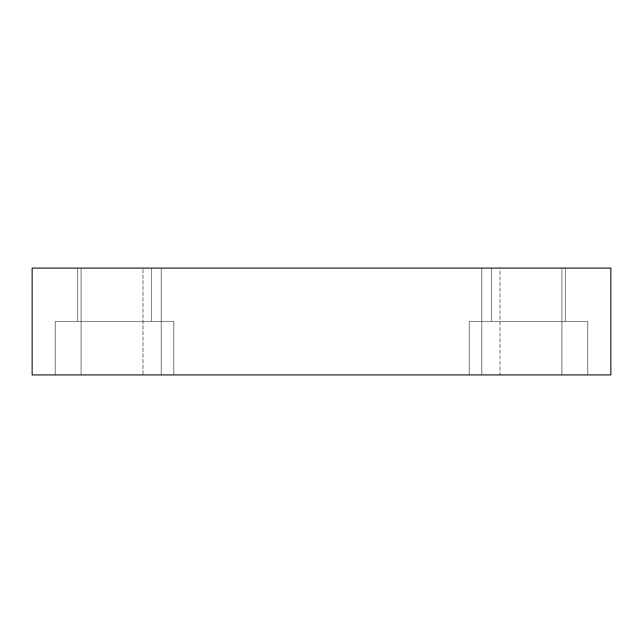<?xml version="1.0" encoding="UTF-8"?>
<svg xmlns="http://www.w3.org/2000/svg" width="643" height="643" viewBox="0 0 643 643"><rect width="100%" height="100%" fill="white"/><g stroke="black" fill="none" stroke-linecap="round" stroke-linejoin="round"><path stroke-width="0.48" stroke-dasharray="3.21 2.41" d="M142.995 268.083L500.005 268.083L500.005 374.917L142.995 374.917L142.995 268.083L500.005 268.083L142.995 268.083L142.995 374.917L500.005 374.917L142.995 374.917L500.005 374.917L500.005 268.083L142.995 268.083M469.294 321.5L587.702 321.5L587.702 374.917L469.294 374.917L469.294 321.5L587.702 321.5L587.702 374.917L469.294 374.917L469.294 321.5L469.294 374.917L587.702 374.917L469.294 374.917L587.702 374.917L469.294 374.917L587.702 374.917L587.702 321.5L469.294 321.5L470.427 321.5L469.294 321.5L469.294 374.917L587.702 374.917L587.702 321.5L469.294 321.5M55.298 321.5L173.706 321.5L173.706 374.917L55.298 374.917L55.298 321.5L173.706 321.5L173.706 374.917L55.298 374.917L55.298 321.5L55.298 374.917L173.706 374.917L55.298 374.917L173.706 374.917L55.298 374.917L173.706 374.917L173.706 321.5L55.298 321.5L56.439 321.5L55.298 321.5L55.298 374.917L173.706 374.917L173.706 321.5L55.298 321.5M481.752 268.083L561.886 268.083L561.886 374.917L481.752 374.917L481.752 268.083L561.886 268.083L561.886 374.917L481.752 374.917L481.752 268.083L561.886 268.083L481.752 268.083L561.886 268.083L481.752 268.083L481.752 374.917L561.886 374.917L481.752 374.917L561.886 374.917L481.752 374.917L561.886 374.917L561.886 268.083L481.752 268.083L481.752 374.917L561.886 374.917L561.886 268.083L481.752 268.083M81.114 268.083L161.248 268.083L161.248 374.917L81.114 374.917L81.114 268.083L161.248 268.083L161.248 374.917L81.114 374.917L81.114 268.083L161.248 268.083L81.114 268.083L161.248 268.083L81.114 268.083L81.114 374.917L161.248 374.917L81.114 374.917L161.248 374.917L81.114 374.917L161.248 374.917L161.248 268.083L81.114 268.083L81.114 374.917L161.248 374.917L161.248 268.083L81.114 268.083M77.554 268.083L151.451 268.083L151.451 321.5L77.554 321.5L77.554 268.083L151.451 268.083L151.451 321.5L77.554 321.5L77.554 268.083L77.554 321.5L151.451 321.5L151.451 268.083L77.554 268.083L77.554 321.5L151.451 321.5L151.451 268.083L77.554 268.083M491.549 268.083L565.446 268.083L565.446 321.5L491.549 321.5L491.549 268.083L565.446 268.083L565.446 321.5L491.549 321.5L491.549 268.083L491.549 321.5L565.446 321.5L565.446 268.083L491.549 268.083L491.549 321.5L565.446 321.5L565.446 268.083L491.549 268.083M32.15 374.917L32.15 268.083L32.15 374.917L610.85 374.917L610.85 268.083L32.15 268.083L610.85 268.083L610.85 374.917L32.15 374.917M77.554 321.5L151.451 321.5L77.554 321.5M173.706 321.5L126.052 321.5L173.706 321.5M491.549 321.5L565.446 321.5L491.549 321.5M587.702 321.5L540.048 321.5L587.702 321.5"/><path stroke-width="0.96" d="M32.15 268.083L32.15 374.917L32.15 268.083L610.85 268.083L610.85 374.917L610.85 268.083L32.15 268.083M610.85 374.917L32.15 374.917L610.85 374.917"/></g></svg>
